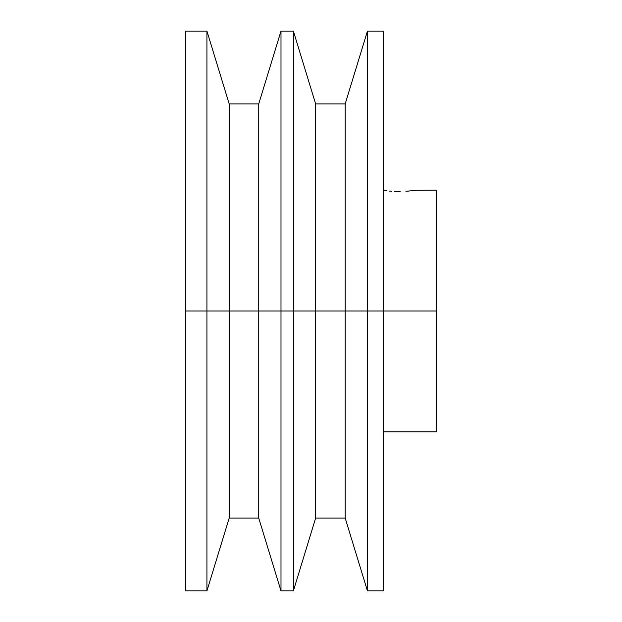 <?xml version="1.0" encoding="UTF-8"?>
<svg xmlns="http://www.w3.org/2000/svg" width="622" height="622" viewBox="0 0 622 622"><rect width="100%" height="100%" fill="white"/><g stroke="black" fill="none" stroke-linecap="round" stroke-linejoin="round"><path stroke-width="0.93" d="M185.721 590.9L185.721 311L185.721 590.9L206.924 590.9L229.184 518.103L258.736 518.103L280.996 590.9L293.382 590.9L315.634 518.103L345.187 518.103L367.447 590.9L383.23 590.9L383.23 311L367.447 311L367.447 590.9L367.447 311L345.187 311L345.187 518.103L345.187 311L315.634 311L315.634 518.103L315.634 311L293.382 311L293.382 590.9L293.382 311L280.996 311L280.996 590.9L280.996 311L258.736 311L258.736 518.103L258.736 311L229.184 311L229.184 518.103L229.184 311L206.924 311L206.924 590.9L206.924 311L185.721 311L185.721 31.1L185.721 311L206.924 311L206.924 31.1L206.924 311L229.184 311L229.184 103.897L229.184 311L258.736 311L258.736 103.897L258.736 311L280.996 311L280.996 31.1L280.996 311L293.382 311L293.382 31.1L293.382 311L315.634 311L315.634 103.897L315.634 311L345.187 311L345.187 103.897L345.187 311L367.447 311L367.447 31.1L367.447 311L436.279 311L436.279 190.176L415.838 190.316M415.815 190.324L412.985 190.674M384.754 190.627L386.682 190.837L384.754 190.627M388.96 191.055L391.518 191.242L388.96 191.055M394.294 191.382L397.209 191.459L394.294 191.382M400.164 191.467L397.209 191.459L400.164 191.467M414.594 190.48L405.917 191.281M410.901 190.892L412.938 190.682M408.537 191.102L405.909 191.281M383.23 431.823L436.279 431.823L436.279 311L383.23 311L383.23 31.1L383.23 590.9M436.279 431.823L436.279 190.176M185.721 31.1L206.924 31.1L229.184 103.897L258.736 103.897L280.996 31.1L293.382 31.1L315.634 103.897L345.187 103.897L367.447 31.1L383.23 31.1"/></g></svg>
